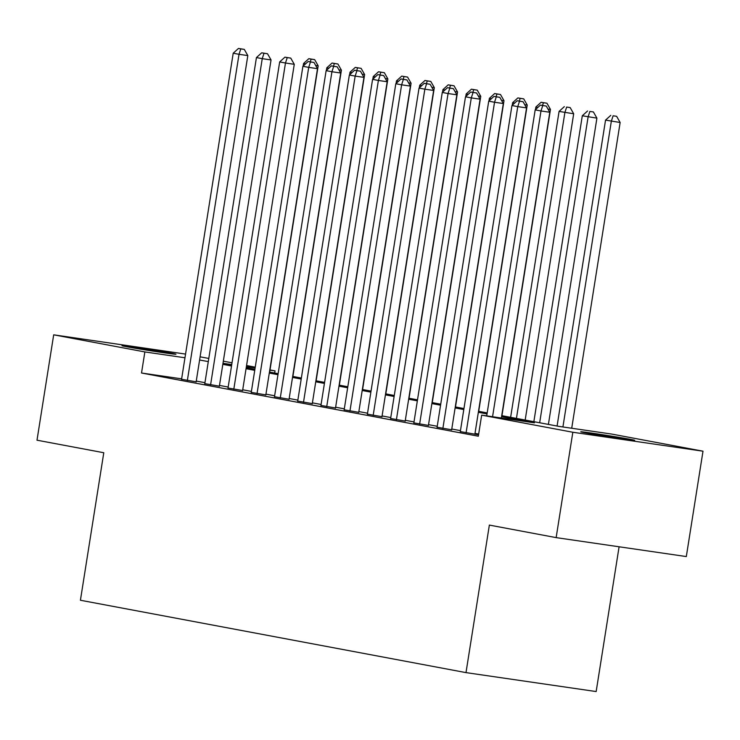 <?xml version="1.0" encoding="UTF-8"?>
<svg xmlns="http://www.w3.org/2000/svg" width="740" height="740" viewBox="0 0 740 740"><rect width="100%" height="100%" fill="white"/><g stroke="black" fill="none" stroke-linecap="round" stroke-linejoin="round"><path stroke-width="1.11" d="M585.201 432.78A27.315 0.518 -171 0 1 580.743 431.781A27.315 0.518 -171 0 1 600.001 434.334A27.315 0.518 -171 0 1 630.24 439.329A27.315 0.518 -171 0 1 634.698 440.328A27.315 0.518 -171 0 1 615.44 437.775A27.315 0.518 -171 0 1 585.201 432.78M126.457 346.69A27.315 0.518 -171 0 1 121.989 345.691A27.315 0.518 -171 0 1 141.248 348.244A27.315 0.518 -171 0 1 171.486 353.239A27.315 0.518 -171 0 1 175.944 354.238A27.315 0.518 -171 0 1 156.695 351.685A27.315 0.518 -171 0 1 126.457 346.69M619.093 546.786L596.163 691.558L465.996 672.614L80.419 600.251L103.785 452.732L37 440.198L53.687 334.822L185.564 354.09M200.105 356.819L208.791 358.447M223.332 361.175L232.018 362.804M246.559 365.532L255.245 367.17M270.007 369.935L275.021 370.879L269.98 370.148M274.679 373.034L275.021 370.879M501.729 415.649L559.061 426.407L611.832 434.084L703 451.197L572.834 432.253L481.666 415.14L534.437 422.818L501.563 416.657M572.834 432.253L556.147 537.619L686.313 556.563L703 451.197M460.308 431.587L478.549 434.824M437.081 427.23L451.65 429.764M413.854 422.873L428.423 425.408M390.618 418.507L405.196 421.051M367.392 414.15L381.97 416.685M344.165 409.793L358.743 412.328M320.938 405.437L335.516 407.971M297.711 401.071L312.289 403.615M274.485 396.714L289.062 399.249M251.258 392.357L265.827 394.892M228.031 388L242.6 390.535M204.795 383.635L219.373 386.178M181.642 378.843L141.525 373.006L478.327 436.212L481.666 415.14M478.669 434.056L475.006 433.372M460.456 430.643L451.77 429.006M437.229 426.277L428.543 424.649M414.002 421.92L405.317 420.292M390.776 417.564L382.09 415.936M367.549 413.207L358.863 411.57M344.313 408.841L335.636 407.213M321.086 404.484L312.41 402.856M297.859 400.127L289.173 398.499M274.632 395.771L265.947 394.133M251.406 391.404L242.72 389.776M228.179 387.048L219.493 385.42M204.952 382.691L196.267 381.063M181.568 379.278L196.146 381.812M478.549 434.815L474.886 434.121M556.147 537.619L489.362 525.086L465.996 672.614M141.525 373.006L144.855 351.935L53.687 334.822M184.972 357.772L144.855 351.935M487.022 413.919L478.336 412.291M463.795 409.562L455.109 407.934M440.568 405.206L431.882 403.578M417.342 400.849L408.656 399.221M394.115 396.483L385.429 394.855M370.879 392.126L362.202 390.498M347.652 387.769L338.976 386.141M324.425 383.413L315.739 381.785M301.199 379.046L292.513 377.418M277.972 374.69L269.286 373.062M254.745 370.333L246.059 368.705M231.518 365.976L222.833 364.348M208.282 361.61L199.606 359.982M222.99 363.34L231.676 364.968M246.217 367.697L254.902 369.325M269.443 372.054L278.129 373.682M292.679 376.41L301.356 378.048M315.906 380.776L324.582 382.404M339.133 385.133L347.818 386.761M362.36 389.49L371.045 391.118M385.586 393.846L394.272 395.484M408.813 398.213L417.499 399.841M432.04 402.569L440.726 404.197M455.267 406.926L463.952 408.554M478.502 411.283L487.179 412.92M255.115 367.983L246.374 366.707M231.731 364.579L222.999 363.303M196.119 381.979L247.817 55.583L239.02 54.307L187.35 380.536M240.787 48.886L244.302 49.395L238.465 48.442L240.787 48.886L239.02 54.307L233.211 53.215L181.541 379.444M247.817 55.583L244.302 49.395M238.465 48.442L233.211 53.215M269.665 372.1L318.172 65.823L315.684 65.462M305.601 63.834L303.576 63.455L303.16 66.054M311.142 59.126L314.667 59.635L308.821 58.682L311.142 59.126L310.264 61.827M303.576 63.455L308.821 58.682M314.667 59.635L318.172 65.823M219.345 386.345L271.043 59.94L262.247 58.664L210.576 384.893M264.014 53.243L267.529 53.752L261.692 52.808L264.014 53.243L262.247 58.664L256.438 57.572L204.776 383.801M271.043 59.94L267.529 53.752M261.692 52.808L256.438 57.572M242.572 390.702L294.27 64.306L285.474 63.02L233.803 389.249M287.24 57.6L290.755 58.109L284.918 57.165L287.24 57.6L285.474 63.02L279.674 61.929L228.003 388.167M294.27 64.306L290.755 58.109M284.918 57.165L279.674 61.929M265.808 395.058L317.497 68.663L308.71 67.377L257.039 393.615M310.467 61.957L313.991 62.475L308.145 61.522L310.467 61.957L308.71 67.377L302.901 66.295L251.23 392.524M317.497 68.663L313.991 62.475M308.145 61.522L302.901 66.295M289.035 399.415L340.724 73.02L331.936 71.743L280.266 397.972M333.694 66.323L337.218 66.831L331.372 65.879L333.694 66.323L331.936 71.743L326.127 70.651L274.457 396.881M340.724 73.02L337.218 66.831M331.372 65.879L326.127 70.651M292.892 376.457L341.408 70.18L338.911 69.819M328.828 68.191L326.803 67.812L326.386 70.411M334.369 63.483L337.893 63.992L332.047 63.048L334.369 63.483L333.49 66.193M326.803 67.812L332.047 63.048M337.893 63.992L341.408 70.18M316.119 380.813L364.635 74.546L362.138 74.176M352.055 72.557L350.029 72.168L349.622 74.768M357.605 67.84L361.12 68.348L355.274 67.405L357.605 67.84L356.717 70.55M350.029 72.168L355.274 67.405M361.12 68.348L364.635 74.546M339.355 385.17L387.862 78.903L385.364 78.542M375.282 76.914L373.256 76.534L372.849 79.125M380.832 72.196L384.347 72.714L378.51 71.761L380.832 72.196L379.944 74.907M373.256 76.534L378.51 71.761M384.347 72.714L387.862 78.903M362.582 389.536L411.089 83.259L408.6 82.899M398.518 81.27L396.483 80.891L396.076 83.491M404.059 76.562L407.574 77.071L401.737 76.118L404.059 76.562L403.18 79.263M396.483 80.891L401.737 76.118M407.574 77.071L411.089 83.259M312.262 403.781L363.96 77.376L355.163 76.1L303.493 402.329M356.921 70.679L360.445 71.188L354.599 70.245L356.921 70.679L355.163 76.1L349.354 75.008L297.683 401.237M363.96 77.376L360.445 71.188M354.599 70.245L349.354 75.008M385.808 393.893L434.315 87.616L431.827 87.255M421.745 85.627L419.71 85.248L419.303 87.847M427.285 80.919L430.8 81.428L424.964 80.484L427.285 80.919L426.407 83.629M419.71 85.248L424.964 80.484M430.8 81.428L434.315 87.616M335.488 408.138L387.187 81.742L378.39 80.457L326.719 406.686M380.157 75.036L383.671 75.545L377.835 74.601L380.157 75.036L378.39 80.457L372.581 79.365L320.91 405.603M387.187 81.742L383.671 75.545M377.835 74.601L372.581 79.365M409.035 398.25L457.542 91.982L455.054 91.612M444.971 89.993L442.946 89.605L442.529 92.204M450.512 85.276L454.027 85.784L448.19 84.841L450.512 85.276L449.633 87.986M442.946 89.605L448.19 84.841M454.027 85.784L457.542 91.982M358.715 412.495L410.413 86.099L401.617 84.813L349.946 411.052M403.383 79.393L406.898 79.911L401.062 78.958L403.383 79.393L401.617 84.813L395.808 83.731L344.137 409.96M410.413 86.099L406.898 79.911M401.062 78.958L395.808 83.731M432.262 402.606L480.769 96.339L478.28 95.978M468.198 94.35L466.172 93.971L465.756 96.561M473.739 89.633L477.263 90.15L471.417 89.198L473.739 89.633L472.86 92.343M466.172 93.971L471.417 89.198M477.263 90.15L480.769 96.339M381.942 416.851L433.64 90.456L424.843 89.179L373.173 415.408M426.61 83.759L430.125 84.267L424.288 83.315L426.61 83.759L424.843 89.179L419.034 88.088L367.364 414.317M433.64 90.456L430.125 84.267M424.288 83.315L419.034 88.088M455.489 406.972L503.996 100.696L501.507 100.335M491.425 98.707L489.399 98.328L488.983 100.927M496.966 93.999L500.49 94.507L494.644 93.555L496.966 93.999L496.087 96.7M489.399 98.328L494.644 93.555M500.49 94.507L503.996 100.696M405.168 421.217L456.867 94.812L448.07 93.536L396.4 419.765M449.837 88.116L453.352 88.624L447.515 87.681L449.837 88.116L448.07 93.536L442.27 92.445L390.6 418.674M456.867 94.812L453.352 88.624M447.515 87.681L442.27 92.445M478.715 411.329L527.232 105.052L524.734 104.692M514.652 103.064L512.626 102.684L512.219 105.284M520.192 98.355L523.716 98.864L517.87 97.921L520.192 98.355L519.313 101.066M512.626 102.684L517.87 97.921M523.716 98.864L527.232 105.052M428.395 425.574L480.094 99.178L471.297 97.893L419.626 424.122M473.064 92.472L476.579 92.981L470.742 92.038L473.064 92.472L471.297 97.893L465.497 96.801L413.827 423.039M480.094 99.178L476.579 92.981M470.742 92.038L465.497 96.801M501.951 415.686L550.458 109.418L547.961 109.048M537.878 107.43L535.852 107.041L535.446 109.64M543.428 102.712L546.943 103.221L541.107 102.277L543.428 102.712L542.54 105.422M535.852 107.041L541.107 102.277M546.943 103.221L550.458 109.418M451.631 429.931L503.32 103.535L494.533 102.25L442.862 428.488M496.29 96.829L499.815 97.347L493.969 96.394L496.29 96.829L494.533 102.25L488.724 101.167L437.053 427.396M503.32 103.535L499.815 97.347M493.969 96.394L488.724 101.167M525.178 420.043L573.685 113.775L559.079 111.407L510.628 417.314M516.437 418.405L564.888 112.489L566.655 107.069L570.17 107.587L566.655 107.069M559.079 111.407L564.333 106.634M570.17 107.587L573.685 113.775M474.858 434.288L526.556 107.892L517.76 106.616L466.089 432.845M519.517 101.195L523.041 101.704L517.195 100.751L519.517 101.195L517.76 106.616L511.951 105.524L460.28 431.753M526.556 107.892L523.041 101.704M517.195 100.751L511.951 105.524M548.405 424.409L596.912 118.132L582.306 115.764L533.855 421.68M539.663 422.762L588.115 116.855L589.882 111.435L593.397 111.944L589.882 111.435M582.306 115.764L587.56 110.991M593.397 111.944L596.912 118.132M501.35 418.007L549.783 112.249L540.986 110.972L492.562 416.722M542.753 105.552L546.268 106.061L540.422 105.117L542.753 105.552L540.986 110.972L535.177 109.881L486.716 415.88M549.783 112.249L546.268 106.061M540.422 105.117L535.177 109.881M571.715 428.247L620.139 122.488L605.542 120.121L557.081 426.036M562.918 426.971L611.342 121.212L613.109 115.792L616.624 116.3L613.109 115.792M605.542 120.121L610.787 115.357M616.624 116.3L620.139 122.488"/></g></svg>
